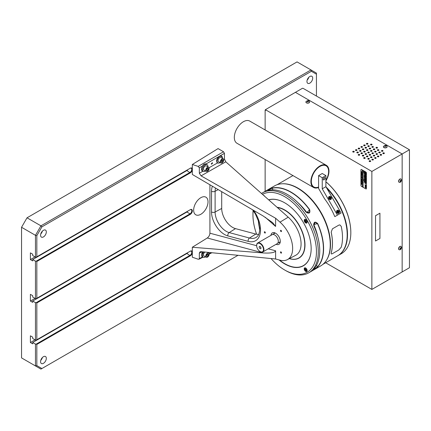 <?xml version="1.0" encoding="UTF-8"?>
<svg xmlns="http://www.w3.org/2000/svg" width="431" height="431" viewBox="0 0 431 431"><rect width="100%" height="100%" fill="white"/><g stroke="black" fill="none" stroke-linecap="round" stroke-linejoin="round"><path stroke-width="0.65" d="M202.532 165.983L199.343 167.826L198.174 166.393L223.527 151.755L218.059 148.598L192.323 164.491L192.323 174.458L263.104 215.947L272.683 222.682L275.603 226.437L275.603 218.237L201.072 175.864L199.343 173.262L202.963 171.204C201.142 170.536 200.997 168.796 202.532 165.983C203.47 164.319 204.644 163.635 206.066 163.942L206.966 164.577M202.004 251.769L199.343 253.126L199.343 258.562L198.971 259.209L198.174 259.22L192.323 257.215L192.323 247.254L263.104 252.949L207.279 237.993L192.323 247.254M211.287 163.834L212.391 162.729L212.585 163.139L211.476 164.243L211.287 163.834M222.321 156.976L219.982 155.909L218.792 156.598C216.421 159.211 215.996 161.323 217.52 162.934L218.862 163.08M268.238 248.822L275.603 250.794L275.603 258.993L280.015 260.173A24.109 13.916 -120 0 0 287.353 259.656L295.688 255.308A24.508 14.148 -120 0 0 300.536 238.672A24.508 14.148 -120 0 0 288.226 217.176L225.79 161.814L224.443 159.001L224.443 153.334L219.982 155.909M199.343 167.826L199.343 173.262M223.527 151.755L224.443 153.334M258.719 234.448A20.645 11.923 60 0 1 255.798 234.065L235.488 228.624A15.484 8.938 60 0 1 221.706 208.453L221.706 191.682M192.323 164.491L198.174 166.393M276.115 244.275A6.61 3.814 -120 0 0 278.911 244.339A6.61 3.814 -120 0 0 278.911 236.705A6.61 3.814 -120 0 0 272.3 232.891A6.61 3.814 -120 0 0 270.959 235.342M279.132 242.448A6.61 3.814 -120 0 0 280.075 242.777M274.235 232.665A6.61 3.814 -120 0 0 274.051 233.64M280.99 231.544A0.727 0.42 -120 0 0 281.351 231.576A0.727 0.42 -120 0 0 281.351 230.741A0.727 0.42 -120 0 0 280.629 230.321A0.727 0.42 -120 0 0 280.516 230.903A0.727 0.42 -120 0 0 280.99 231.544M280.99 253.094A0.727 0.42 -120 0 0 281.351 253.126A0.727 0.42 -120 0 0 281.351 252.291A0.727 0.42 -120 0 0 280.629 251.871A0.727 0.42 -120 0 0 280.516 252.453A0.727 0.42 -120 0 0 280.99 253.094M264.828 232.988A0.727 0.42 -120 0 0 265.275 232.352A0.727 0.42 -120 0 0 264.386 231.84A0.727 0.42 -120 0 0 264.828 232.988M207.279 237.993C208.879 236.808 209.762 235.207 209.919 233.198L209.919 184.775M287.353 259.656A24.109 13.916 -120 0 0 292.121 243.294A24.109 13.916 -120 0 0 280.015 222.148L275.603 218.237M275.603 250.794C274.849 252.647 270.679 253.369 263.104 252.949M199.343 253.126L200.076 251.839L201.072 251.677L275.603 258.993M202.543 251.823L202.532 256.968L202.926 257.038M202.047 256.682A4.03 2.327 120 0 0 202.425 256.747M202.047 170.827A4.03 2.327 120 0 0 202.425 170.891M222.046 158.92A2.419 1.395 120 0 0 220.462 161.054A2.419 1.395 120 0 0 220.834 162.993A2.419 1.395 120 0 0 223.253 161.593A2.419 1.395 120 0 0 223.253 158.802A2.419 1.395 120 0 0 222.046 158.92M223.253 158.802L220.974 157.487A2.419 1.395 120 0 0 219.762 157.606A2.419 1.395 120 0 0 218.183 159.734A2.419 1.395 120 0 0 218.555 161.673L220.834 162.993M221.13 160.817L221.13 162.029L222.046 162.115L222.956 160.978L222.956 159.761L222.046 159.68L221.13 160.817M221.13 161.587L222.046 162.115M221.13 161.172L221.82 160.321L222.956 160.978M221.82 160.321L221.82 159.96M220.063 162.546A3.868 2.236 -60 0 1 219.762 162.74A3.868 2.236 -60 0 1 217.827 162.934L216.965 162.433A3.868 2.236 -60 0 1 216.895 162.39M217.827 162.934A3.868 2.236 -60 0 1 217.827 158.463A3.868 2.236 -60 0 1 221.696 156.227A3.868 2.236 -60 0 1 222.482 158.355M329.332 198.896L330.135 198.971L330.469 198.238L330.006 197.43L329.203 197.36L328.869 198.088L329.332 198.896M329.677 198.928L329.823 198.61L329.015 197.775M329.359 197.807L330.006 197.43M329.823 198.61L330.469 198.238M330.415 199.591A1.611 1.315 60 0 0 330.83 197.543A1.611 1.315 60 0 0 328.864 196.768A1.611 1.315 60 0 0 328.805 196.805M318.595 187.485A12.801 7.392 -60 0 1 313.531 187.463A12.801 7.392 -60 0 1 313.531 172.686A12.801 7.392 -60 0 1 326.332 165.299A12.801 7.392 -60 0 1 328.982 171.155A12.801 7.392 -60 0 1 328.982 171.177A12.747 7.359 120 0 0 320.427 165.741A12.747 7.359 120 0 0 311.004 180.519A12.747 7.359 120 0 0 318.595 187.48M326.332 165.299L249.775 121.095A12.801 7.392 120 0 0 243.375 121.731A12.801 7.392 120 0 0 235.014 133.007A12.801 7.392 120 0 0 236.975 143.264L313.531 187.463M325.895 180.821A12.747 7.359 120 0 0 328.982 171.199L328.982 171.155M325.895 180.25A12.224 7.058 120 0 0 328.002 168.085A12.224 7.058 120 0 0 319.969 166.42A12.224 7.058 120 0 0 311.349 180.584A12.224 7.058 120 0 0 318.595 187.049A12.24 7.068 -60 0 1 311.925 177.351A12.24 7.068 -60 0 1 324.839 165.326A12.24 7.068 -60 0 1 325.895 180.266M324.031 179.754A1.288 0.743 -60 0 1 323.999 179.781L324.069 179.738A1.185 0.684 120 0 0 324.909 178.283A1.185 0.684 120 0 0 324.069 177.798A1.185 0.684 120 0 0 323.228 179.253A1.185 0.684 120 0 0 324.069 179.738L323.999 179.781A1.288 0.743 -60 0 1 323.385 179.862M324.672 177.631A1.288 0.743 -60 0 1 324.909 178.202A1.288 0.743 -60 0 1 324.909 178.245M338.152 212.785A1.692 1.385 60 0 0 337.247 211.217M336.778 212.531A1.692 1.385 60 0 0 338.825 213.307A1.692 1.385 60 0 0 339.175 211.147A1.692 1.385 60 0 0 337.128 210.371A1.692 1.385 60 0 0 336.778 212.531M330.151 198.928A1.692 1.385 60 0 0 330.071 198.47M329.607 197.662A1.692 1.385 60 0 0 329.246 197.36M328.783 198.675A1.692 1.385 60 0 0 330.825 199.451A1.692 1.385 60 0 0 331.175 197.296A1.692 1.385 60 0 0 329.133 196.52A1.692 1.385 60 0 0 328.783 198.675M334.575 216.125L334.86 216.615L341.093 213.022L325.895 186.698L325.895 175.611L322.243 173.499L318.595 175.611L318.595 188.444L324.57 198.788M337.441 215.128L322.243 188.805L325.895 186.698M324.069 177.717A1.288 0.743 120 0 0 323.282 179.749A1.288 0.743 120 0 0 324.861 178.838A1.288 0.743 120 0 0 324.069 177.717M322.243 188.805L322.243 177.717L325.895 175.611M322.243 177.717L318.595 175.611M334.86 216.615L341.093 213.022M401.083 180.368A0.776 0.447 120 0 0 400.14 180.972A0.776 0.447 120 0 0 400.658 181.591A0.776 0.447 120 0 0 401.083 180.368M401.142 179.172A1.864 1.077 120 0 0 401.126 179.156A1.864 1.077 120 0 0 400.965 179.021A1.864 1.077 120 0 0 399.106 180.099A1.864 1.077 120 0 0 399.106 182.248A1.864 1.077 120 0 0 399.295 182.324C400.318 182.943 402.048 180.907 401.153 179.188L401.126 179.156M400.706 181.553A1.864 1.077 120 0 0 401.169 180.761M400.889 178.984A1.864 1.077 120 0 0 400.819 178.94A1.864 1.077 120 0 0 398.961 180.013A1.864 1.077 120 0 0 398.961 182.168A1.864 1.077 120 0 0 399.036 182.205M400.377 181.683A1.864 1.077 120 0 0 401.116 180.406M400.862 180.271L400.14 180.966M400.324 248.04L400.922 248.73L401.153 248.051L400.641 247.755M401.175 248.035A0.776 0.447 120 0 0 400.324 248.046A0.776 0.447 120 0 0 400.383 249.102A0.776 0.447 120 0 0 401.175 248.035M401.126 246.57A1.864 1.077 120 0 0 400.965 246.44A1.864 1.077 120 0 0 399.106 247.518A1.864 1.077 120 0 0 399.106 249.668A1.864 1.077 120 0 0 399.295 249.738C400.399 250.007 401.132 249.263 401.503 247.507L401.126 246.57M400.97 248.59A1.864 1.077 120 0 0 401.169 248.175M400.889 246.403A1.864 1.077 120 0 0 400.819 246.354A1.864 1.077 120 0 0 398.961 247.432A1.864 1.077 120 0 0 398.961 249.581A1.864 1.077 120 0 0 399.036 249.619M400.377 249.102A1.864 1.077 120 0 0 400.744 248.628M385.098 146.395L385.81 146.26L385.966 145.84L384.705 145.683L384.549 146.104L385.098 146.395M385.411 146.335L385.411 145.549M383.482 146.987A1.864 1.077 0 0 0 385.546 147.714A1.864 1.077 0 0 0 387.119 146.653A1.864 1.077 0 0 0 387.086 146.448C386.413 145.005 385.195 145.005 383.428 146.448A1.864 1.077 0 0 0 383.396 146.653A1.864 1.077 0 0 0 383.482 146.987M383.401 146.739A1.864 1.077 0 0 0 383.396 146.82A1.864 1.077 0 0 0 383.482 147.154A1.864 1.077 0 0 0 385.546 147.887A1.864 1.077 0 0 0 387.119 146.82A1.864 1.077 0 0 0 387.113 146.739M385.411 145.753A1.864 1.077 0 0 0 384.657 145.802M306.409 102.653A1.864 1.077 0 0 0 308.451 102.907A1.864 1.077 0 0 0 309.614 101.905A1.864 1.077 0 0 0 309.582 101.705C308.908 100.256 307.686 100.256 305.924 101.705A1.864 1.077 0 0 0 305.886 101.905A1.864 1.077 0 0 0 306.409 102.653M305.891 101.991A1.864 1.077 0 0 0 305.886 102.077A1.864 1.077 0 0 0 306.409 102.82A1.864 1.077 0 0 0 308.451 103.074A1.864 1.077 0 0 0 309.614 102.077A1.864 1.077 0 0 0 309.609 101.991M307.572 101.005A1.864 1.077 0 0 0 307.104 101.064M308.289 100.924L307.034 101.107L307.933 101.641L308.467 101.344L308.289 100.924L308.289 101.441M307.572 101.581L307.572 100.806M356.97 152.73A0.77 0.447 180 0 1 358.145 152.676A0.77 0.447 180 0 1 358.22 152.73M357.051 152.784A0.77 0.447 0 0 0 357.892 152.881A0.77 0.447 0 0 0 358.371 152.466A0.77 0.447 0 0 0 357.595 152.024A0.77 0.447 0 0 0 356.825 152.466A0.77 0.447 0 0 0 357.051 152.784M361.076 147.197A0.77 0.447 180 0 1 362.25 147.143A0.77 0.447 180 0 1 362.326 147.197M361.156 147.251A0.77 0.447 0 0 0 361.997 147.348A0.77 0.447 0 0 0 362.476 146.939A0.77 0.447 0 0 0 361.701 146.492A0.77 0.447 0 0 0 360.93 146.939A0.77 0.447 0 0 0 361.156 147.251M365.181 147.989A0.77 0.447 180 0 1 366.355 147.935A0.77 0.447 180 0 1 366.431 147.989M365.262 148.043A0.77 0.447 0 0 0 366.102 148.14A0.77 0.447 0 0 0 366.582 147.731A0.77 0.447 0 0 0 365.806 147.283A0.77 0.447 0 0 0 365.035 147.731A0.77 0.447 0 0 0 365.262 148.043M361.076 153.522A0.77 0.447 180 0 1 362.25 153.468A0.77 0.447 180 0 1 362.326 153.522M361.156 153.576A0.77 0.447 0 0 0 361.997 153.673A0.77 0.447 0 0 0 362.476 153.258A0.77 0.447 0 0 0 361.701 152.811A0.77 0.447 0 0 0 360.93 153.258A0.77 0.447 0 0 0 361.156 153.576M370.655 151.152A0.77 0.447 180 0 1 371.829 151.098A0.77 0.447 180 0 1 371.905 151.152M370.735 151.206A0.77 0.447 0 0 0 371.576 151.303A0.77 0.447 0 0 0 372.055 150.888A0.77 0.447 0 0 0 371.28 150.441A0.77 0.447 0 0 0 370.509 150.888A0.77 0.447 0 0 0 370.735 151.206M373.391 149.568A0.77 0.447 180 0 1 374.566 149.514A0.77 0.447 180 0 1 374.641 149.568M373.472 149.622A0.77 0.447 0 0 0 374.313 149.719A0.77 0.447 0 0 0 374.792 149.309A0.77 0.447 0 0 0 374.016 148.862A0.77 0.447 0 0 0 373.246 149.309A0.77 0.447 0 0 0 373.472 149.622M374.76 151.938A0.77 0.447 180 0 1 375.934 151.884A0.77 0.447 180 0 1 376.01 151.938M374.841 151.992A0.77 0.447 0 0 0 375.681 152.089A0.77 0.447 0 0 0 376.161 151.68A0.77 0.447 0 0 0 375.385 151.233A0.77 0.447 0 0 0 374.614 151.68A0.77 0.447 0 0 0 374.841 151.992M366.549 156.679A0.77 0.447 180 0 1 367.724 156.625A0.77 0.447 180 0 1 367.799 156.679M366.63 156.733A0.77 0.447 0 0 0 367.471 156.83A0.77 0.447 0 0 0 367.95 156.421A0.77 0.447 0 0 0 367.174 155.974A0.77 0.447 0 0 0 366.404 156.421A0.77 0.447 0 0 0 366.63 156.733M374.76 158.258A0.77 0.447 180 0 1 375.934 158.204A0.77 0.447 180 0 1 376.01 158.258M374.841 158.312A0.77 0.447 0 0 0 375.681 158.409A0.77 0.447 0 0 0 376.161 157.999A0.77 0.447 0 0 0 375.385 157.552A0.77 0.447 0 0 0 374.614 157.999A0.77 0.447 0 0 0 374.841 158.312M380.234 155.101A0.77 0.447 180 0 1 381.408 155.047A0.77 0.447 180 0 1 381.483 155.101M380.314 155.155A0.77 0.447 0 0 0 381.155 155.252A0.77 0.447 0 0 0 381.634 154.837A0.77 0.447 0 0 0 380.859 154.395A0.77 0.447 0 0 0 380.088 154.837A0.77 0.447 0 0 0 380.314 155.155M381.602 151.152A0.77 0.447 180 0 1 381.683 151.098L381.683 151.098A0.77 0.447 180 0 1 382.852 151.152M381.683 151.206A0.77 0.447 0 0 0 382.523 151.303A0.77 0.447 0 0 0 383.003 150.888A0.77 0.447 0 0 0 382.227 150.441A0.77 0.447 0 0 0 381.457 150.888A0.77 0.447 0 0 0 381.683 151.206M382.97 153.522A0.77 0.447 180 0 1 384.145 153.468A0.77 0.447 180 0 1 384.22 153.522M383.051 153.576A0.77 0.447 0 0 0 383.892 153.673A0.77 0.447 0 0 0 384.371 153.258A0.77 0.447 0 0 0 383.595 152.811A0.77 0.447 0 0 0 382.825 153.258A0.77 0.447 0 0 0 383.051 153.576M378.865 152.73A0.77 0.447 180 0 1 380.04 152.676A0.77 0.447 180 0 1 380.115 152.73M378.946 152.784A0.77 0.447 0 0 0 379.786 152.881A0.77 0.447 0 0 0 380.266 152.466A0.77 0.447 0 0 0 379.49 152.024A0.77 0.447 0 0 0 378.72 152.466A0.77 0.447 0 0 0 378.946 152.784M376.128 154.309A0.77 0.447 180 0 1 377.303 154.255A0.77 0.447 180 0 1 377.378 154.309M376.209 154.363A0.77 0.447 0 0 0 377.05 154.46A0.77 0.447 0 0 0 377.529 154.05A0.77 0.447 0 0 0 376.753 153.603A0.77 0.447 0 0 0 375.983 154.05A0.77 0.447 0 0 0 376.209 154.363M377.497 156.679A0.77 0.447 180 0 1 378.671 156.625A0.77 0.447 180 0 1 378.747 156.679M377.578 156.733A0.77 0.447 0 0 0 378.418 156.83A0.77 0.447 0 0 0 378.897 156.421A0.77 0.447 0 0 0 378.122 155.974A0.77 0.447 0 0 0 377.351 156.421A0.77 0.447 0 0 0 377.578 156.733M373.391 155.893A0.77 0.447 180 0 1 374.566 155.839A0.77 0.447 180 0 1 374.641 155.893M373.472 155.947A0.77 0.447 0 0 0 374.313 156.038A0.77 0.447 0 0 0 374.792 155.629A0.77 0.447 0 0 0 374.016 155.182A0.77 0.447 0 0 0 373.246 155.629A0.77 0.447 0 0 0 373.472 155.947M370.655 157.471A0.77 0.447 180 0 1 371.829 157.417A0.77 0.447 180 0 1 371.905 157.471M370.735 157.525A0.77 0.447 0 0 0 371.576 157.622A0.77 0.447 0 0 0 372.055 157.207A0.77 0.447 0 0 0 371.28 156.765A0.77 0.447 0 0 0 370.509 157.207A0.77 0.447 0 0 0 370.735 157.525M372.023 159.842A0.77 0.447 180 0 1 373.198 159.788A0.77 0.447 180 0 1 373.273 159.842M372.104 159.896A0.77 0.447 0 0 0 372.944 159.993A0.77 0.447 0 0 0 373.424 159.578A0.77 0.447 0 0 0 372.648 159.136A0.77 0.447 0 0 0 371.878 159.578A0.77 0.447 0 0 0 372.104 159.896M369.286 161.42A0.77 0.447 180 0 1 370.461 161.366A0.77 0.447 180 0 1 370.536 161.42M369.367 161.474A0.77 0.447 0 0 0 370.207 161.571A0.77 0.447 0 0 0 370.687 161.162A0.77 0.447 0 0 0 369.911 160.715A0.77 0.447 0 0 0 369.141 161.162A0.77 0.447 0 0 0 369.367 161.474M367.918 159.05A0.77 0.447 180 0 1 369.092 158.996A0.77 0.447 180 0 1 369.168 159.05M367.999 159.104A0.77 0.447 0 0 0 368.839 159.201A0.77 0.447 0 0 0 369.319 158.791A0.77 0.447 0 0 0 368.543 158.344A0.77 0.447 0 0 0 367.772 158.791A0.77 0.447 0 0 0 367.999 159.104M363.812 158.258A0.77 0.447 180 0 1 364.987 158.204A0.77 0.447 180 0 1 365.062 158.258M363.893 158.312A0.77 0.447 0 0 0 364.734 158.409A0.77 0.447 0 0 0 365.213 157.999A0.77 0.447 0 0 0 364.437 157.552A0.77 0.447 0 0 0 363.667 157.999A0.77 0.447 0 0 0 363.893 158.312M369.286 155.101A0.77 0.447 180 0 1 370.461 155.047A0.77 0.447 180 0 1 370.536 155.101M369.367 155.155A0.77 0.447 0 0 0 370.207 155.252A0.77 0.447 0 0 0 370.687 154.837A0.77 0.447 0 0 0 369.911 154.395A0.77 0.447 0 0 0 369.141 154.837A0.77 0.447 0 0 0 369.367 155.155M372.023 153.522A0.77 0.447 180 0 1 373.198 153.468A0.77 0.447 180 0 1 373.273 153.522M372.104 153.576A0.77 0.447 0 0 0 372.944 153.673A0.77 0.447 0 0 0 373.424 153.258A0.77 0.447 0 0 0 372.648 152.811A0.77 0.447 0 0 0 371.878 153.258A0.77 0.447 0 0 0 372.104 153.576M377.497 150.36A0.77 0.447 180 0 1 378.671 150.306A0.77 0.447 180 0 1 378.747 150.36M377.578 150.414A0.77 0.447 0 0 0 378.418 150.511A0.77 0.447 0 0 0 378.897 150.101A0.77 0.447 0 0 0 378.122 149.654A0.77 0.447 0 0 0 377.351 150.101A0.77 0.447 0 0 0 377.578 150.414M376.128 147.989A0.77 0.447 180 0 1 376.209 147.935L376.209 147.935A0.77 0.447 180 0 1 377.378 147.989M376.209 148.043A0.77 0.447 0 0 0 377.05 148.14A0.77 0.447 0 0 0 377.529 147.731A0.77 0.447 0 0 0 376.753 147.283A0.77 0.447 0 0 0 375.983 147.731A0.77 0.447 0 0 0 376.209 148.043M367.918 152.73A0.77 0.447 180 0 1 369.092 152.676A0.77 0.447 180 0 1 369.168 152.73M367.999 152.784A0.77 0.447 0 0 0 368.839 152.881A0.77 0.447 0 0 0 369.319 152.466A0.77 0.447 0 0 0 368.543 152.024A0.77 0.447 0 0 0 367.772 152.466A0.77 0.447 0 0 0 367.999 152.784M365.181 154.309A0.77 0.447 180 0 1 366.355 154.255A0.77 0.447 180 0 1 366.431 154.309M365.262 154.363A0.77 0.447 0 0 0 366.102 154.46A0.77 0.447 0 0 0 366.582 154.05A0.77 0.447 0 0 0 365.806 153.603A0.77 0.447 0 0 0 365.035 154.05A0.77 0.447 0 0 0 365.262 154.363M362.444 155.893A0.77 0.447 180 0 1 363.619 155.839A0.77 0.447 180 0 1 363.694 155.893M362.525 155.947A0.77 0.447 0 0 0 363.365 156.038A0.77 0.447 0 0 0 363.845 155.629A0.77 0.447 0 0 0 363.069 155.182A0.77 0.447 0 0 0 362.299 155.629A0.77 0.447 0 0 0 362.525 155.947M358.339 155.101A0.77 0.447 180 0 1 359.513 155.047A0.77 0.447 180 0 1 359.589 155.101M358.42 155.155A0.77 0.447 0 0 0 359.26 155.252A0.77 0.447 0 0 0 359.74 154.837A0.77 0.447 0 0 0 358.964 154.395A0.77 0.447 0 0 0 358.193 154.837A0.77 0.447 0 0 0 358.42 155.155M363.812 151.938A0.77 0.447 180 0 1 364.987 151.884A0.77 0.447 180 0 1 365.062 151.938M363.893 151.992A0.77 0.447 0 0 0 364.734 152.089A0.77 0.447 0 0 0 365.213 151.68A0.77 0.447 0 0 0 364.437 151.233A0.77 0.447 0 0 0 363.667 151.68A0.77 0.447 0 0 0 363.893 151.992M366.549 150.36A0.77 0.447 180 0 1 367.724 150.306A0.77 0.447 180 0 1 367.799 150.36M366.63 150.414A0.77 0.447 0 0 0 367.471 150.511A0.77 0.447 0 0 0 367.95 150.101A0.77 0.447 0 0 0 367.174 149.654A0.77 0.447 0 0 0 366.404 150.101A0.77 0.447 0 0 0 366.63 150.414M369.286 148.781A0.77 0.447 180 0 1 370.461 148.727A0.77 0.447 180 0 1 370.536 148.781M369.367 148.835A0.77 0.447 0 0 0 370.207 148.932A0.77 0.447 0 0 0 370.687 148.517A0.77 0.447 0 0 0 369.911 148.075A0.77 0.447 0 0 0 369.141 148.517A0.77 0.447 0 0 0 369.367 148.835M372.023 147.197A0.77 0.447 180 0 1 373.198 147.143A0.77 0.447 180 0 1 373.273 147.197M372.104 147.251A0.77 0.447 0 0 0 372.944 147.348A0.77 0.447 0 0 0 373.424 146.939A0.77 0.447 0 0 0 372.648 146.492A0.77 0.447 0 0 0 371.878 146.939A0.77 0.447 0 0 0 372.104 147.251M370.655 144.832A0.77 0.447 180 0 1 370.735 144.778L370.735 144.773A0.77 0.447 180 0 1 371.905 144.827M370.735 144.886A0.77 0.447 0 0 0 371.576 144.978A0.77 0.447 0 0 0 372.055 144.568A0.77 0.447 0 0 0 371.28 144.121A0.77 0.447 0 0 0 370.509 144.568A0.77 0.447 0 0 0 370.735 144.886M352.865 151.938A0.77 0.447 180 0 1 354.04 151.884A0.77 0.447 180 0 1 354.115 151.938M352.946 151.992A0.77 0.447 0 0 0 353.786 152.089A0.77 0.447 0 0 0 354.266 151.68A0.77 0.447 0 0 0 353.49 151.233A0.77 0.447 0 0 0 352.72 151.68A0.77 0.447 0 0 0 352.946 151.992M367.918 146.411A0.77 0.447 180 0 1 369.092 146.357A0.77 0.447 180 0 1 369.168 146.411M367.999 146.465A0.77 0.447 0 0 0 368.839 146.562A0.77 0.447 0 0 0 369.319 146.147A0.77 0.447 0 0 0 368.543 145.705A0.77 0.447 0 0 0 367.772 146.147A0.77 0.447 0 0 0 367.999 146.465M355.602 150.36A0.77 0.447 180 0 1 356.776 150.306A0.77 0.447 180 0 1 356.852 150.36M355.683 150.414A0.77 0.447 0 0 0 356.523 150.511A0.77 0.447 0 0 0 357.003 150.101A0.77 0.447 0 0 0 356.227 149.654A0.77 0.447 0 0 0 355.456 150.101A0.77 0.447 0 0 0 355.683 150.414M358.339 148.781A0.77 0.447 180 0 1 359.513 148.727A0.77 0.447 180 0 1 359.589 148.781M358.42 148.835A0.77 0.447 0 0 0 359.26 148.932A0.77 0.447 0 0 0 359.74 148.517A0.77 0.447 0 0 0 358.964 148.075A0.77 0.447 0 0 0 358.193 148.517A0.77 0.447 0 0 0 358.42 148.835M362.444 149.568A0.77 0.447 180 0 1 363.619 149.514A0.77 0.447 180 0 1 363.694 149.568M362.525 149.622A0.77 0.447 0 0 0 363.365 149.719A0.77 0.447 0 0 0 363.845 149.309A0.77 0.447 0 0 0 363.069 148.862A0.77 0.447 0 0 0 362.299 149.309A0.77 0.447 0 0 0 362.525 149.622M359.707 151.152A0.77 0.447 180 0 1 360.882 151.098A0.77 0.447 180 0 1 360.957 151.152M359.788 151.206A0.77 0.447 0 0 0 360.628 151.303A0.77 0.447 0 0 0 361.108 150.888A0.77 0.447 0 0 0 360.332 150.441A0.77 0.447 0 0 0 359.562 150.888A0.77 0.447 0 0 0 359.788 151.206M363.812 145.619A0.77 0.447 180 0 1 364.987 145.565A0.77 0.447 180 0 1 365.062 145.619M363.893 145.673A0.77 0.447 0 0 0 364.734 145.77A0.77 0.447 0 0 0 365.213 145.36A0.77 0.447 0 0 0 364.437 144.913A0.77 0.447 0 0 0 363.667 145.36A0.77 0.447 0 0 0 363.893 145.673M366.549 144.04A0.77 0.447 180 0 1 367.724 143.986A0.77 0.447 180 0 1 367.799 144.04M366.63 144.094A0.77 0.447 0 0 0 367.471 144.191A0.77 0.447 0 0 0 367.95 143.776A0.77 0.447 0 0 0 367.174 143.334A0.77 0.447 0 0 0 366.404 143.776A0.77 0.447 0 0 0 366.63 144.094M307.195 101.479A1.174 0.679 180 0 1 307.572 101.404M384.748 146.211A1.174 0.679 180 0 1 385.411 146.152M265.841 109.943L265.388 109.679L295.418 92.342L402.15 153.964L295.418 92.342L302.46 88.28L303.171 88.387L409.45 149.751L409.45 267.732L402.15 271.945L402.15 153.964L402.15 271.945L371.867 289.433L371.867 171.452L265.841 109.943M371.867 171.452L409.45 149.751M400.119 248.762A1.174 0.679 120 0 0 400.399 248.434M400.087 181.376A1.174 0.679 120 0 0 400.685 180.39M325.653 262.754L371.867 289.433M265.13 129.963L265.13 110.126L265.582 110.39L265.582 110.088M265.13 159.518L265.13 191.332M200.835 214.277A10.161 5.867 120 0 0 207.058 198.244A10.161 5.867 120 0 0 194.613 205.425A10.161 5.867 120 0 0 200.835 214.277M375.546 241.004L379.926 238.472L379.926 213.194L375.546 215.721L375.509 240.977L375.546 215.721M379.926 213.194L375.509 215.699M361.431 183.665L361.485 183.353L361.674 183.854L361.485 183.347M364.281 176.398L364.233 175.81M364.281 175.95L364.281 176.403L364.227 175.805L364.669 176.182M365.957 187.523L365.72 187.894L365.547 186.86L365.219 187.081L365.391 187.744L365.122 187.049L365.542 186.677L365.957 187.523L365.72 187.894L365.547 186.855L365.213 187.086M365.396 187.744L365.127 187.043L365.547 186.677M364.454 181.349L364.27 180.939M364.674 181.171L364.448 181.467L364.443 180.611M365.224 183.525L365.138 182.658L365.946 183.121L365.229 182.889L365.224 183.525L365.132 182.658M365.849 179.538L365.946 180.201L365.138 179.124L365.849 179.538L365.854 179.107M365.461 178.547L365.127 177.981L365.536 177.55L365.957 178.45L365.72 178.849L365.703 177.874L365.219 178.03L365.299 178.461L365.456 178.181M365.547 178.768L365.122 177.981L365.536 177.55M365.854 177.006L365.477 176.581L365.477 177.012L365.854 177.006M365.38 177.012L365.138 176.004L365.946 176.963L365.138 177.211L365.132 175.999M364.437 177.292L364.281 176.996L364.437 177.292M364.669 177.443L364.357 177.604L364.233 176.85L364.669 177.103L364.357 177.604L364.227 176.85M365.536 182.48L365.86 182.227L365.526 181.586L365.213 181.85L365.536 182.48M365.849 180.923L365.59 180.357L365.849 180.923M365.682 177.012L365.477 176.581M365.752 185.707L365.132 185.346L365.946 185.648L365.326 186.154L365.946 186.682L365.138 186.208L365.752 185.707L365.132 185.179M365.105 173.445L365.105 174.086L365.176 173.499L365.601 173.865A0.808 0.469 60 0 1 365.827 174.21L366.027 174.83L365.957 174.146A0.916 0.528 -120 0 0 365.747 173.655L365.639 173.51A0.916 0.528 -120 0 0 365.628 173.494A0.824 0.474 -120 0 0 365.563 173.424L365.176 172.443L365.105 173.046L364.696 172.686A0.808 0.469 60 0 1 364.464 172.341L364.265 171.705L364.34 172.405A0.916 0.528 -120 0 0 364.534 172.869L364.637 173.014A1.379 0.797 -120 0 0 364.728 173.122L365.105 173.445M364.297 171.899L364.34 172.405A0.916 0.528 -120 0 0 364.534 172.869L365.046 173.003M364.227 171.683L364.227 173.79L366.054 174.846L366.054 172.739L364.227 171.683L364.227 173.79L366.054 174.846M365.725 181.117L365.596 180.363M365.305 180.783L365.499 180.303L365.138 179.916L365.946 180.384L365.73 181.3L365.51 180.81L365.138 181.063L365.499 180.303L365.132 179.916M363.457 179.56L363.177 179.312L363.457 179.56M361.679 177.098L361.307 176.36M362.299 183.127L362.358 186.618M361.49 186.37L365.871 188.897A0.776 0.447 -120 0 0 366.415 188.579L366.415 172.993A0.776 0.447 -120 0 0 365.871 172.044L361.49 169.512A0.776 0.447 -120 0 0 360.941 169.83L360.941 185.422A0.776 0.447 -120 0 0 361.49 186.37M361.674 183.854L361.41 183.294M361.35 182.599L361.41 182.248L361.674 182.803L361.35 182.599M361.302 181.57L361.582 181.925L361.302 181.57M361.636 180.557L361.582 180.891L361.302 180.524L361.636 180.557M361.636 179.722L361.582 180.056L361.302 179.689L361.636 179.722M361.307 178.515L361.674 179.07L361.307 178.515M361.464 177.4L361.679 177.179L361.679 177.793L361.464 177.4M361.35 175.024L361.307 174.582L361.679 174.792L361.35 175.024M361.474 173.564L361.679 174.043L361.474 173.564M361.35 172.411L361.679 172.863L361.302 172.389L361.679 172.341L361.35 172.411M362.433 182.566L362.649 182.852L362.433 182.566M362.552 171.048L362.277 170.827L362.552 171.048M362.385 170.644L362.406 170.32L362.385 170.644M363.177 179.835L363.5 180.19L363.177 179.835M363.177 172.287L363.134 171.947L363.5 172.465L363.177 172.287M363.247 171.312L363.5 171.581L363.247 171.312M364.567 181.812L364.227 181.613L364.669 181.753L364.33 182.141L364.669 182.453L364.227 182.2L364.567 181.812M364.669 180.567L364.227 180.19L364.669 180.567M364.362 178.79L364.669 179.204L364.227 179.307L364.362 178.79M364.454 174.291L364.545 174.997L364.454 174.291M365.946 185.346L365.132 184.7L365.946 185.346M365.946 183.304L365.224 182.889M365.946 180.966L365.725 181.306L365.132 180.853M365.957 178.45L365.714 178.849L365.698 177.879L365.213 178.03M365.822 175.191L365.132 174.797L365.946 175.099L365.256 175.331L365.946 176.344L365.132 175.875L365.822 176.107L365.132 175.331L365.822 175.191M365.946 177.157L365.132 177.017M365.946 180.201L365.132 179.124M365.536 182.658L365.122 181.796L365.526 181.403L365.957 182.275L365.536 182.658M365.009 183.617L365.235 183.918L365.009 183.617M365.946 185.826L365.321 186.154M365.946 186.682L365.132 186.03M364.362 175.185L364.669 175.6L364.227 175.703L364.362 175.185M364.669 176.893L364.227 176.521L364.669 176.893M364.427 177.922L364.551 178.585L364.227 178.461L364.427 177.922M364.621 179.986L364.227 179.641L364.669 179.603L364.621 179.986M363.317 171.22L363.134 170.762L363.317 171.22M363.457 171.937L363.134 171.689L363.457 171.937M363.317 179.684L363.134 179.226L363.317 179.684M363.177 180.411L363.134 180.077L363.5 180.589L363.177 180.411M362.649 170.994L362.277 170.617L362.649 170.994M362.385 182.286L362.277 181.904L362.649 182.119L362.385 182.286M363.123 172.648L363.123 178.967L363.123 172.648M363.123 180.907L363.123 187.059L363.123 180.907M362.358 171.576L362.358 181.688L362.358 171.576M361.415 172.071L361.307 171.5L361.679 171.71L361.415 172.071M361.474 172.987L361.679 173.472L361.474 172.987M361.42 174.108L361.679 174.436L361.307 174.496L361.42 174.108M361.49 175.821L361.49 175.175L361.49 175.821M361.679 179.409L361.307 179.167L361.679 179.409M361.458 180.32L361.415 180.039L361.458 180.32M361.636 181.079L361.582 181.413L361.302 181.052L361.636 181.079M361.458 182.205L361.415 181.925L361.458 182.205M361.35 183.121L361.41 182.771L361.674 183.326L361.35 183.121M361.35 184.172L361.41 183.821L361.674 184.376L361.35 184.172M362.299 171.538L362.293 181.65M338.852 225.111L332.463 228.802L331.159 232.174A45.928 26.517 60 0 1 331.159 252.965L331.197 252.997C330.976 253.972 331.401 254.182 332.463 253.633L338.852 249.948L341.228 247.205A45.982 26.544 60 0 0 341.228 226.388L339.892 224.907L338.814 225.106L339.892 224.907M331.197 232.18A45.982 26.544 60 0 1 331.197 252.997M337.678 212.779L337.36 211.659L337.01 211.626M336.864 211.944L337.333 212.747L338.13 212.822L338.47 212.09L338.006 211.287L337.204 211.212L336.864 211.944M338.416 213.447A1.611 1.315 60 0 0 338.825 211.395A1.611 1.315 60 0 0 336.859 210.624A1.611 1.315 60 0 0 336.805 210.657M207.446 253.202A2.419 1.395 120 0 0 205.867 255.335A2.419 1.395 120 0 0 206.239 257.275A2.419 1.395 120 0 0 208.658 255.879A2.419 1.395 120 0 0 208.658 253.083A2.419 1.395 120 0 0 207.446 253.202M204.914 252.054A2.419 1.395 120 0 0 203.54 254.182A2.419 1.395 120 0 0 203.96 255.955L206.239 257.275M207.446 256.397L208.362 255.26L208.362 254.042L207.446 253.961L206.535 255.098L206.535 256.316L207.446 256.397L206.535 255.869M206.535 255.459L207.219 254.602L208.362 255.26M207.219 254.602L207.219 254.247M207.446 167.347A2.419 1.395 120 0 0 205.867 169.48A2.419 1.395 120 0 0 206.239 171.419A2.419 1.395 120 0 0 208.658 170.024A2.419 1.395 120 0 0 208.658 167.228A2.419 1.395 120 0 0 207.446 167.347M208.658 167.228L206.379 165.913A2.419 1.395 120 0 0 205.167 166.032A2.419 1.395 120 0 0 203.588 168.165A2.419 1.395 120 0 0 203.96 170.1L206.239 171.419M206.535 170.46L207.446 170.541L208.362 169.405L208.362 168.187L207.446 168.106L206.535 169.243L206.535 170.46M206.535 170.013L207.446 170.541M206.535 169.604L207.219 168.747L208.362 169.405M207.219 168.747L207.219 168.386M205.468 256.828A3.868 2.236 -60 0 1 205.167 257.021A3.868 2.236 -60 0 1 203.233 257.215L202.371 256.72A3.868 2.236 -60 0 1 202.629 251.833M203.233 257.215A3.868 2.236 -60 0 1 203.777 251.946M207.904 252.35A3.868 2.236 -60 0 1 207.887 252.641M205.468 170.972A3.868 2.236 -60 0 1 205.167 171.166A3.868 2.236 -60 0 1 203.233 171.36L202.371 170.859A3.868 2.236 -60 0 1 202.371 166.393A3.868 2.236 -60 0 1 206.239 164.157L207.101 164.653A3.868 2.236 -60 0 1 207.887 166.786M203.233 171.36A3.868 2.236 -60 0 1 203.233 166.889A3.868 2.236 -60 0 1 207.101 164.653M35.046 256.908L30.402 259.591L32.697 260.917L32.697 259.564L35.461 261.159L36.258 261.159L190.033 172.378A2.457 1.417 120 0 0 191.639 170.213A2.457 1.417 120 0 0 191.262 168.246A2.457 1.417 120 0 0 190.033 168.365L36.258 257.145L190.319 168.198A2.866 1.654 -60 0 1 192.323 169.033M36.258 257.145L35.461 257.145L32.697 255.551L32.697 254.198L30.402 252.873L30.402 259.591M35.046 298.381L30.402 301.064L32.697 302.39L32.697 301.037L35.461 302.632L36.258 302.632L190.033 213.851L190.319 214.347L36.829 302.966L36.258 302.632M185.384 212.521L185.702 212.704M187.868 211.088A2.457 1.417 -60 0 1 186.871 212.025L190.033 213.851A2.457 1.417 120 0 0 191.639 211.686A2.457 1.417 120 0 0 191.262 209.714A2.457 1.417 120 0 0 190.033 209.838L36.258 298.618L35.461 298.618L32.697 297.024L32.697 295.671L30.402 294.346L30.402 301.064M186.871 212.025L32.697 301.037M35.046 339.849L30.402 342.537L32.697 343.863L32.697 342.51L35.461 344.105L36.258 344.105L190.033 255.324A2.457 1.417 120 0 0 191.639 253.159A2.457 1.417 120 0 0 191.262 251.187A2.457 1.417 120 0 0 190.033 251.311L190.319 251.144A2.866 1.654 -60 0 1 192.323 251.979M190.033 251.311L36.258 340.091L35.461 340.091L32.697 338.497L32.697 337.144L30.402 335.814L30.402 342.537M187.868 252.555A2.457 1.417 -60 0 1 186.871 253.498L32.697 342.51M41.904 368.537L238.031 255.303L40.934 369.098L41.904 368.537L36.829 365.607L35.461 365.935L35.461 344.105M192.323 252.674A2.866 1.654 -60 0 1 190.319 255.82L36.829 344.439L36.258 344.105M36.258 340.091L190.319 251.144M190.033 209.838L190.319 209.671A2.866 1.654 -60 0 1 192.345 210.84A2.866 1.654 -60 0 1 190.319 214.347M36.258 298.618L190.319 209.671M40.773 360.343A4.062 2.344 120 0 0 42.394 357.531M43.445 356.696A4.062 2.344 120 0 0 40.789 360.273A4.062 2.344 120 0 0 41.414 363.527A4.062 2.344 120 0 0 45.476 361.183A4.062 2.344 120 0 0 45.476 356.496A4.062 2.344 120 0 0 43.445 356.696M40.773 233.936A4.062 2.344 120 0 0 42.394 231.124M43.445 230.289A4.062 2.344 120 0 0 40.789 233.866A4.062 2.344 120 0 0 41.414 237.12A4.062 2.344 120 0 0 45.476 234.776A4.062 2.344 120 0 0 45.476 230.089A4.062 2.344 120 0 0 43.445 230.289M307.152 80.144A4.062 2.344 120 0 0 308.774 77.327M309.824 76.497A4.062 2.344 120 0 0 307.168 80.074A4.062 2.344 120 0 0 307.793 83.328A4.062 2.344 120 0 0 311.855 80.985A4.062 2.344 120 0 0 311.855 76.292A4.062 2.344 120 0 0 309.824 76.497M192.323 169.733A2.866 1.654 -60 0 1 190.319 172.879L36.829 261.493L36.829 298.284M36.829 302.966L36.829 339.757M36.829 344.439L36.829 365.607M316.44 96.048L316.44 74.213L311.365 71.282L41.904 226.857L36.829 235.644L36.829 256.817M36.829 261.493L36.258 261.159M190.033 168.365L190.319 168.198L190.033 168.365M187.868 169.615A2.457 1.417 -60 0 1 186.871 170.557L32.697 259.564M36.829 235.644L35.461 235.315L40.934 225.833L310.966 69.935L316.44 73.098L316.44 74.213M35.461 257.145L35.461 235.315L21.55 227.282L21.55 357.902L40.934 369.098L21.55 357.902M41.904 226.857L40.934 225.833L27.024 217.806L21.55 227.282M311.365 71.282L310.966 69.935L297.051 61.902L27.024 217.806M35.461 340.091L35.461 302.632M35.461 298.618L35.461 261.159M325.895 181.763A45.621 26.339 60 0 1 350.823 232.433A45.621 26.339 60 0 1 350.823 232.562M326.014 186.909A45.928 26.517 60 0 1 347.505 234.604A45.928 26.517 60 0 1 337.99 255.631L341.314 253.714A45.928 26.517 -120 0 0 350.823 232.686A45.928 26.517 -120 0 0 325.895 181.817M291.906 176.171A45.928 26.517 60 0 1 292.062 176.08A45.928 26.517 60 0 1 292.972 175.595M344.622 247.906A45.772 26.426 -120 0 0 347.284 234.604A45.772 26.426 -120 0 0 326.439 187.641M256.639 245.481A5.156 2.979 60 0 1 256.639 245.352A5.156 2.979 60 0 1 257.706 242.992A5.156 2.979 60 0 1 260.286 243.246A5.156 2.979 60 0 1 263.653 247.793A5.156 2.979 60 0 1 262.862 251.925A5.156 2.979 60 0 1 260.286 251.672A5.156 2.979 60 0 1 260.173 251.607M257.706 242.992L272.085 234.69A5.156 2.979 60 0 1 274.66 234.949A5.156 2.979 60 0 1 278.033 239.491A5.156 2.979 60 0 1 277.241 243.628L262.862 251.925M260.405 246.801A0.646 0.372 -120 0 0 260.857 247.658A0.646 0.372 -120 0 0 260.911 247.685M260.065 248.639A1.288 0.743 -120 0 0 260.917 248.455A1.288 0.743 -120 0 0 260.712 247.211A1.288 0.743 -120 0 0 259.742 246.413A1.288 0.743 -120 0 0 259.171 247.259A1.288 0.743 -120 0 0 260.065 248.639M260.065 243.628A4.849 2.801 -120 0 0 256.639 245.605A4.849 2.801 -120 0 0 260.065 251.542A4.849 2.801 -120 0 0 263.492 249.565A4.849 2.801 -120 0 0 260.065 243.628M317.076 234.308A32.255 18.619 -120 0 0 316.747 232.686M301.312 205.948A32.255 18.619 -120 0 0 300.073 204.854M316.575 232.74A32.093 18.528 -120 0 0 315.767 229.626M303.472 208.329A32.093 18.528 -120 0 0 301.177 206.066M282.666 183.762A45.928 26.517 60 0 1 298.026 188.169A45.928 26.517 60 0 1 326.639 259.931M322.997 264.289L337.672 255.815A45.928 26.517 -120 0 0 347.187 234.787A45.928 26.517 -120 0 0 326.72 188.126M293.005 175.611A45.928 26.517 -120 0 0 291.744 176.263L277.068 184.737M326.612 187.938A45.632 26.345 60 0 1 347.187 234.545A45.632 26.345 60 0 1 347.187 234.669M324.408 198.508L324.371 198.529A45.928 26.517 60 0 1 334.698 216.421L334.736 216.4M287.132 194.311A46.031 26.577 60 0 1 287.186 194.343A46.031 26.577 60 0 1 305.854 211.917L309.533 212.661L309.506 209.811A46.031 26.577 -120 0 0 272.166 188.255C269.057 189.484 267.84 190.184 268.518 190.362M298.392 203.109A39.528 22.821 60 0 1 306.867 212.639L307.061 212.941M268.346 190.286C267.619 190.093 268.906 189.349 272.209 188.051A46.187 26.668 60 0 1 309.679 209.681C310.401 213.307 309.113 214.051 305.811 211.917A46.187 26.668 -120 0 0 287.078 194.279A46.187 26.668 -120 0 0 268.346 190.286L267.823 190.34M297.702 188.272A45.875 26.485 60 0 1 297.81 188.336A45.875 26.485 60 0 1 330.254 244.522A45.875 26.485 60 0 1 330.254 244.646M308.709 272.834L320.686 265.916A46.187 26.668 -120 0 0 330.254 244.776A46.187 26.668 -120 0 0 297.595 188.207A46.187 26.668 -120 0 0 274.499 185.923L262.522 192.835A46.187 26.668 60 0 1 298.112 205.21A46.187 26.668 60 0 1 318.277 251.688A46.187 26.668 60 0 1 308.709 272.834A46.187 26.668 60 0 1 285.618 270.544L284.702 270.016A44.894 25.919 -120 0 0 316.451 251.688A44.894 25.919 -120 0 0 297.002 206.665A44.894 25.919 -120 0 0 262.484 194.349M277.375 207.553A28.381 16.389 60 0 1 284.702 210.188A28.381 16.389 60 0 1 304.636 242.147A28.381 16.389 60 0 1 289.384 258.6M277.101 207.311A28.538 16.475 60 0 1 284.816 209.994A28.538 16.475 60 0 1 304.862 242.238A28.538 16.475 60 0 1 289.346 258.622M311.16 248.574A37.26 21.512 60 0 1 279.52 260.044M259.758 228.247A37.26 21.512 60 0 1 258.632 221.582M268.755 199.909A37.26 21.512 60 0 1 284.762 202.845M284.816 202.877L284.702 202.812A37.416 21.598 60 0 1 311.16 248.633A37.416 21.598 60 0 1 279.008 259.904M259.769 229.168A37.416 21.598 60 0 1 258.336 220.629M268.642 199.812A37.416 21.598 60 0 1 284.702 202.812M307.152 222.1A2.08 1.201 -120 0 0 306.242 220.004A2.08 1.201 -120 0 0 304.642 219.449A2.08 1.201 -120 0 0 304.642 221.852A2.08 1.201 -120 0 0 306.721 223.048A2.08 1.201 -120 0 0 307.152 222.1M305.681 271.395A2.08 1.201 -120 0 0 306.721 271.498A2.08 1.201 -120 0 0 306.721 269.095A2.08 1.201 -120 0 0 304.642 267.893A2.08 1.201 -120 0 0 304.324 269.558A2.08 1.201 -120 0 0 305.681 271.395M264.699 196.315A2.08 1.201 -120 0 0 263.729 195.329A2.08 1.201 -120 0 0 263.438 195.195M253.207 210.592A44.894 25.919 -120 0 0 252.959 215.031A44.894 25.919 -120 0 0 256.628 234.259M271.024 258.541A44.894 25.919 -120 0 0 284.702 270.016M252.959 215.031L252.959 213.981A46.187 26.668 60 0 1 253.11 210.452M261.504 193.481A46.187 26.668 60 0 1 262.522 192.835M319.737 250.847A46.187 26.668 -120 0 0 313.827 225.806C313.628 221.879 314.921 221.13 317.695 223.57A46.187 26.668 60 0 1 323.6 248.612A46.187 26.668 60 0 1 317.695 266.832C314.921 269.046 313.633 269.79 313.827 269.068A46.187 26.668 -120 0 0 319.737 250.847L319.737 250.718A46.031 26.577 60 0 1 319.737 250.783M313.52 269.488L313.827 269.068M313.849 268.879C313.666 269.553 314.883 268.852 317.496 266.773A46.031 26.577 -120 0 0 317.496 223.657L315.045 222.207L313.849 225.763A46.031 26.577 60 0 1 319.737 250.718M317.695 223.57L313.73 224.529A39.528 22.821 60 0 1 317.744 236.635M313.73 224.529L313.563 224.212M306.888 220.979L306.296 220.112L305.568 220.036L305.46 220.882L306.091 221.798L306.818 221.873L306.92 221.049M306.387 220.246L305.46 220.882M306.883 221.34L306.091 221.798M305.116 219.357A1.934 1.115 -120 0 0 305.223 221.512A1.934 1.115 -120 0 0 307.039 222.682M306.603 268.901L305.891 268.384L305.407 268.825L305.708 269.844L306.495 270.415L306.974 269.973L306.71 269.073M306.473 268.804L306.624 269.316L305.708 269.844M306.021 268.475L305.407 268.825M305.116 267.802A1.934 1.115 -120 0 0 305.1 269.72A1.934 1.115 -120 0 0 306.716 271.164A1.934 1.115 -120 0 0 307.039 271.131M353.732 152.105A0.646 0.372 -120 0 0 353.803 151.793M353.059 151.831A0.646 0.372 -120 0 0 353.345 152.116M275.603 226.437L265.243 217.246M218.792 156.598L206.066 163.942M209.062 167.74L217.52 162.934M223.694 159.427L224.443 159.001M225.79 161.814L201.072 175.864M221.706 208.453L215.107 212.009A15.802 9.121 -120 0 0 229.168 232.589A2.581 1.826 105 0 0 227.88 235.913A18.377 10.613 60 0 1 211.519 211.971L211.519 191.262A2.581 1.492 0 0 0 215.107 191.299L215.107 212.009A2.581 1.492 180 0 1 211.519 211.971M235.488 228.624L229.168 232.589L249.479 238.031A2.581 1.826 105 0 0 248.191 241.355L227.88 235.913M215.522 188.056A15.802 9.121 -120 0 0 215.107 191.299L218.205 189.629M211.519 191.262A18.377 10.613 60 0 1 212.44 186.251M255.798 234.065L249.479 238.031A20.963 12.1 -120 0 0 256.38 237.282L257.905 235.843L258.896 234.033L259.677 230.682L258.584 221.421L255.389 213.997L252.631 209.811M253.681 210.425A23.538 13.593 60 0 1 260.243 233.263A23.538 13.593 60 0 1 248.191 241.355M209.919 233.198L256.639 245.713M199.343 258.562L202.532 256.968M209.094 253.692L211.147 252.668M280.015 222.148L288.226 217.176M384.522 146.109A0.776 0.447 0 0 0 385.831 146.271A0.776 0.447 0 0 0 385.422 145.533A0.776 0.447 0 0 0 384.522 146.109M307.195 101.533A0.776 0.447 0 0 0 308.494 101.35A0.776 0.447 0 0 0 307.567 100.789A0.776 0.447 0 0 0 307.195 101.533M185.384 171.048L185.702 171.231M185.384 253.994L185.702 254.177M186.871 253.498L190.319 255.82M186.871 170.557L190.319 172.879M272.871 189.834L272.209 188.051M306.867 212.639L309.679 209.681M316.483 265.372L317.695 266.832M373.074 147.09L372.567 147.38M370.337 148.668L369.83 148.964M367.6 150.247L367.093 150.543M364.863 151.831L364.357 152.121M362.126 153.409L361.62 153.7M198.971 259.209L203.103 257.14M209.159 254.118L211.912 252.744M221.696 156.227L220.904 155.769M207.279 252.286L208.658 253.083M190.814 209.455L191.262 209.714M292.062 176.08L292.94 175.573M277.645 243.305L280.258 241.796M272.559 234.502L275.177 232.993M372.826 147.025L372.292 147.332M370.089 148.609L369.556 148.916M367.352 150.187L366.819 150.494M364.615 151.766L364.082 152.073M361.878 153.35L361.345 153.651"/></g></svg>
